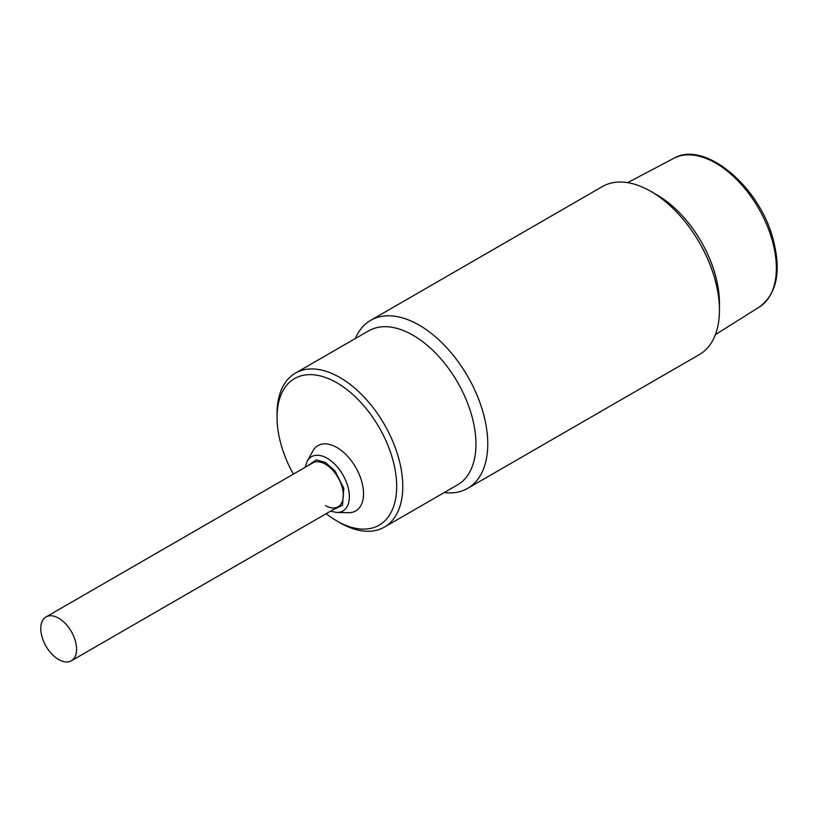 <?xml version="1.0" encoding="UTF-8"?>
<svg xmlns="http://www.w3.org/2000/svg" width="817" height="817" viewBox="0 0 817 817"><rect width="100%" height="100%" fill="white"/><g stroke="black" fill="none" stroke-linecap="round" stroke-linejoin="round"><path stroke-width="1.23" d="M51.594 615.793A25.327 14.624 60 0 1 73.499 635.83A25.327 14.624 60 0 1 71.345 660.81A25.327 14.624 60 0 1 65.769 661.964A25.327 14.624 60 0 1 43.863 641.937A25.327 14.624 60 0 1 46.018 616.947A25.327 14.624 60 0 1 51.594 615.793M293.344 474.156A84.611 48.846 60 0 1 277.034 417.334L277.034 413.81A88.92 51.338 60 0 1 295.448 373.103A88.92 51.338 60 0 1 339.903 377.505A88.92 51.338 60 0 1 402.781 486.411A88.92 51.338 60 0 1 384.368 527.118A88.92 51.338 60 0 1 339.903 522.717L336.859 520.96A84.611 48.846 60 0 1 326.187 513.689M384.368 527.118L457.53 484.879A88.92 51.338 -120 0 0 471.164 413.627A88.92 51.338 -120 0 0 413.075 335.266A88.92 51.338 -120 0 0 368.61 330.865L295.448 373.103M277.034 417.334A84.611 48.846 60 0 1 336.859 382.785A84.611 48.846 60 0 1 396.684 486.411A84.611 48.846 60 0 1 336.859 520.96M336.818 512.473L348.45 512.708A37.725 21.783 -120 0 0 362.86 486.421A37.725 21.783 -120 0 0 336.859 447.471A37.725 21.783 -120 0 0 312.829 451.025L307.223 461.217A31.342 18.097 60 0 1 327.188 458.266A31.342 18.097 60 0 1 348.798 490.629A31.342 18.097 60 0 1 336.818 512.473L330.466 511.207M325.432 505.56A25.327 14.624 -120 0 0 338.095 506.806A25.327 14.624 -120 0 0 341.976 486.513A25.327 14.624 -120 0 0 325.432 464.189A25.327 14.624 -120 0 0 312.758 462.943L46.018 616.947M653.978 193.272A88.379 51.032 60 0 1 719.379 306.549M467.671 488.362L699.362 354.598A97.009 56.005 -120 0 0 719.45 310.184A97.009 56.005 -120 0 0 650.863 191.382L650.863 191.382A97.009 56.005 -120 0 0 602.354 186.582L370.673 320.346A97.009 56.005 60 0 1 419.172 325.146A97.009 56.005 60 0 1 482.541 410.624A97.009 56.005 60 0 1 467.671 488.362A97.009 56.005 60 0 1 444.244 492.549M719.45 310.184L719.45 303.148A88.379 51.032 -120 0 0 656.96 194.906L650.863 191.382M355.324 338.534A97.009 56.005 60 0 1 370.673 320.346M307.488 465.986L316.271 459.838L325.432 462.473L335.001 470.909L343.794 488.28L342.507 505.366L332.815 509.859M692.55 155.036A85.785 49.531 -120 0 0 673.78 158.324C704.234 140.197 758.533 185.602 772.688 237.676C781.634 270.437 777.253 293.507 759.544 306.875A85.785 49.531 -120 0 0 771.769 238.768A85.785 49.531 -120 0 0 692.55 155.036M71.345 660.81L338.095 506.806M307.223 461.217L305.139 467.344M673.78 158.324L627.64 182.651M759.544 306.875L715.406 334.653"/></g></svg>
